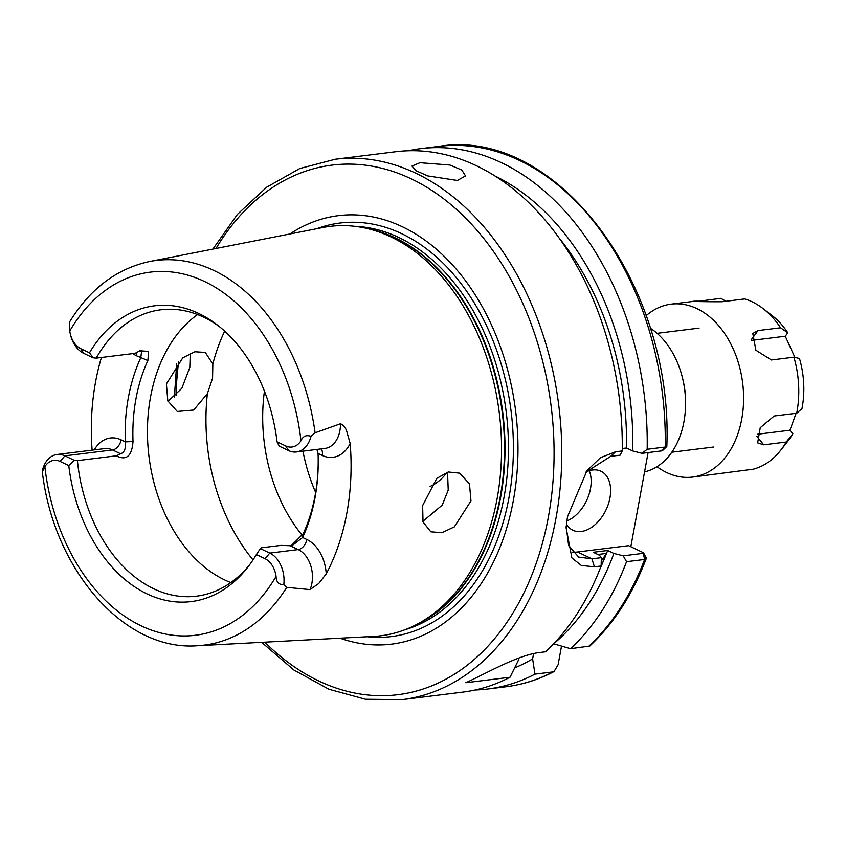 <?xml version="1.0" encoding="UTF-8"?>
<svg xmlns="http://www.w3.org/2000/svg" width="846" height="846" viewBox="0 0 846 846"><rect width="100%" height="100%" fill="white"/><g stroke="black" fill="none" stroke-linecap="round" stroke-linejoin="round"><path stroke-width="1.27" d="M697.136 301.282L698.331 301.144C681.717 301.282 707.362 301.906 722.188 301.726L744.713 298.934A87.127 61.282 82.9 0 1 762.976 308.504L772.081 315.537A77.261 54.345 82.9 0 1 773.064 316.309A77.261 54.345 82.9 0 1 787.785 332.806L780.551 327.793L758.027 330.585L751.618 339.267M762.976 308.504A87.127 61.282 82.9 0 1 764.075 309.382A87.127 61.282 82.9 0 1 780.551 327.793M646.122 315.706A87.127 61.282 82.9 0 1 671.132 304.148A87.127 61.282 82.9 0 1 708.906 316.214A87.127 61.282 82.9 0 1 743.01 410.151A87.127 61.282 82.9 0 1 692.567 477.07A87.127 61.282 82.9 0 1 656.993 466.706M725.889 301.261L720.855 298.352L698.362 301.303M692.567 477.07L753.194 469.202A87.127 61.282 82.9 0 0 780.562 450.432A87.127 61.282 82.9 0 0 786.241 442.024L763.727 444.816L757.656 442.892L760.237 427.695L774.196 416.01L796.721 413.218A87.127 61.282 82.9 0 0 793.929 357.181L771.404 359.973L755.89 350.223L752.803 333.493L758.027 330.585M794.902 357.414L785.257 336.232L787.785 332.806M793.929 357.181L799.47 358.482A77.261 54.345 82.9 0 1 801.966 408.607L796.721 413.218M757.36 434.262L789.942 430.223L796.097 413.292M789.942 430.223L792.818 433.776A77.261 54.345 82.9 0 1 787.689 441.39L780.562 450.432M792.818 433.776L786.241 442.024M751.756 340.388L785.257 336.232M644.567 471.867A76.235 53.626 -97.1 0 0 683.938 421.72A76.235 53.626 -97.1 0 0 685.546 401.216A76.235 53.626 -97.1 0 0 682.849 379.431A76.235 53.626 -97.1 0 0 650.183 328.142M685.546 401.216L685.493 398.847A59.897 42.131 -97.1 0 0 683.367 381.736L682.849 379.431M419.933 162.707L411.981 166.08L415.957 170.691L427.769 175.915L457.369 180.462L465.533 175.905L461.8 170.046L449.945 165.023L419.933 162.707M566.408 524.139A32.666 21.203 115.4 0 0 572.901 530.252A32.666 21.203 115.4 0 0 609.955 497.882A32.666 21.203 115.4 0 0 600.914 471.222A32.666 21.203 115.4 0 0 586.098 471.909M566.809 520.946A32.666 21.203 115.4 0 0 590.487 488.639A32.666 21.203 115.4 0 0 589.239 470.693M316.88 449.416L318.064 453.445A149.742 105.327 82.9 0 1 318.181 457.411A149.742 105.327 82.9 0 1 315.029 497.691A149.742 105.327 82.9 0 1 302.635 537.496L292.928 544.993L290.115 545.723L280.872 545.384L261.128 547.827L260.378 548.62L269.8 553.094A26.575 18.686 82.9 0 1 283.801 584.649C278.81 584.819 276.23 582.059 276.071 576.39A21.129 14.858 -97.1 0 0 265.02 558.698L256.359 554.585L260.378 548.62M291.362 545.49L303.185 533.794A144.296 101.499 -97.1 0 0 315.124 495.439A144.296 101.499 -97.1 0 0 318.17 457.02M340.462 423.761L315.103 432.792L311.021 436.314A26.575 18.686 82.9 0 1 296.47 451.954L324.896 448.422A26.575 18.686 -97.1 0 0 339.891 430.73A26.575 18.686 -97.1 0 0 340.462 423.761C343.201 424.798 345.274 427.23 346.67 431.037L350.17 443.494A196.103 137.94 82.9 0 1 346.902 512.813A196.103 137.94 82.9 0 1 326.239 573.895L318.678 583.571L310.017 589.599L286.731 587.367L283.801 584.649M212.568 378.257L207.386 393.665L193.692 410.035L177.269 411.463L167.815 400.877L166.398 383.936L182.789 357.826L194.908 351.767L205.292 352.433L212.843 363.949L212.568 378.257M168.005 401.342L181.827 388.335L189.811 367.46L190.255 353.353M446.572 472.449L447.661 475.399L448.221 490.098L442.215 505.115L422.841 521.358M422.64 505.538L423.021 522.003L430.815 531.785L441.834 532.726L454.323 526.878L470.979 500.895L469.467 483.88L459.695 473.168L448.253 471.983L436.8 478.35L422.64 505.538M296.47 451.954A26.575 18.686 82.9 0 1 288.613 450.59L279.191 446.117L277.054 441.834L285.715 445.937A21.129 14.858 -97.1 0 0 300.965 440.734C302.995 436.155 306.337 434.685 311.021 436.314M289.914 233.982A215.889 151.857 82.9 0 1 457.834 271.027A215.889 151.857 82.9 0 1 513.374 500.324A215.889 151.857 82.9 0 1 340.018 638.201M315.103 432.792A193.84 136.343 82.9 0 0 149.689 261.499L322.886 227.511A206.276 145.089 82.9 0 1 369.078 228.97A206.276 145.089 82.9 0 1 497.162 498.379A206.276 145.089 82.9 0 1 418.009 623.735A206.276 145.089 82.9 0 1 373.572 636.425L197.319 645.752A193.84 136.343 82.9 0 0 286.731 587.367M230.81 582.577A144.296 101.499 82.9 0 1 150.525 397.102A144.296 101.499 82.9 0 1 197.594 314.575M315.653 492.467A144.296 101.499 82.9 0 1 302.942 451.151M302.339 535.412A144.296 101.499 82.9 0 1 264.438 391.138M430.128 486.429A65.48 46.054 -97.1 0 0 446.699 472.734M249.084 565.488A144.296 101.499 82.9 0 1 196.431 596.187A144.296 101.499 82.9 0 1 77.409 460.636L116.346 455.814L120.618 453.784C124.457 452.451 126.033 448.475 125.324 441.855A149.742 105.327 82.9 0 1 140.753 357.805L141.599 351.492L138.247 351.502M69.478 326.81A26.575 18.686 82.9 0 1 69.71 321.797L69.763 330.998A21.129 14.858 -97.1 0 0 70.239 333.641A21.129 14.858 -97.1 0 0 80.814 348.7L89.465 352.803L93.134 357.816L96.222 358.133L135.17 353.311L139.95 350.762L148.558 351.439L147.891 360.555A144.296 101.499 -97.1 0 0 135.942 398.91A144.296 101.499 -97.1 0 0 133.023 441.549C131.902 456.174 126.34 460.922 116.346 455.814M92.119 450.146A197.467 138.892 82.9 0 1 95.556 382.043A197.467 138.892 82.9 0 1 101.414 357.488M566.175 526.445L568.649 545.596L578.643 557.091L591.914 558.825L601.337 557.662L601.136 565.995L594.41 566.831L581.35 565.466L571.907 557.969L566.08 527.703L567.486 516.811L586.891 470.82L600.396 457.718L615.528 451.775L622.254 450.95L620.15 455.159L610.727 456.322L585.887 472.174M261.636 642.347L293.922 670.043L328.957 689.257L365.525 699.251L402.294 699.61A272.264 191.503 82.9 0 0 555.97 518.238A272.264 191.503 82.9 0 0 335.312 159.228L395.822 151.72A272.264 191.503 82.9 0 1 622.254 450.95M648.11 452.568L630.83 546.738M533.604 653.524L532.62 658.897L534.968 674.146L553.03 671.904L554.024 671.576L558.085 664.808L561.522 646.101M601.337 557.662L599.465 555.23L593.247 552.279L607.65 550.492A250.479 176.19 82.9 0 1 600.512 567.624M597.889 554.479L606.476 553.411L601.263 561.152M600.808 566.862A250.479 176.19 -97.1 0 0 606.476 553.411M601.136 565.995A272.264 191.503 82.9 0 1 545.628 651.79L536.776 652.879A272.264 191.503 82.9 0 1 536.734 652.932C514.886 656.697 485.488 673.818 465.808 682.722L510.022 677.244A272.264 191.503 82.9 0 1 462.804 692.113L402.294 699.61M510.022 677.244L518.217 660.684L518.693 658.082M559.756 238.815A250.479 176.19 82.9 0 1 626.463 447.989L622.286 448.507M495.354 176.158A259.31 182.398 82.9 0 1 632.681 450.939L626.463 447.989M532.62 658.897A259.31 182.398 82.9 0 1 514.675 667.885M642.029 453.319L647.179 449.268L665.242 447.026L661.932 450.855L661.942 450.061L661.932 450.855L642.029 453.319L632.681 450.939M408.364 150.757A272.264 191.503 82.9 0 1 420.769 148.632A272.264 191.503 82.9 0 1 647.179 449.268M534.968 674.146A272.264 191.503 82.9 0 1 487.751 689.014A272.264 191.503 82.9 0 1 475.209 689.976M665.242 447.026L666.828 446.381C673.564 283.706 556.055 126.72 438.831 146.39A272.264 191.503 82.9 0 1 665.242 447.026M607.65 550.492L613.868 553.443A259.31 182.398 82.9 0 1 553.686 643.838L553.644 643.817M643.637 552.956L646.111 557.736L646.228 558.614L644.61 559.46L626.548 561.702A272.264 191.503 82.9 0 1 570.574 648.692L553.686 643.838M626.548 561.702L623.216 555.822L643.119 553.358L643.129 552.565L628.567 545.659L577.501 551.994L591.914 558.825L594.41 566.831M613.868 553.443L623.216 555.822M570.574 648.692L589.799 646.048C613.847 623.46 632.66 594.315 646.228 558.614M96.222 358.133A144.296 101.499 82.9 0 1 160.93 309.784A144.296 101.499 82.9 0 1 219.484 326.693M89.465 352.803A149.012 104.819 82.9 0 1 217.295 324.959A149.012 104.819 82.9 0 1 277.054 441.834M74.321 460.319L68.769 465.554L60.119 461.451A21.129 14.858 -97.1 0 0 44.859 466.664C42.755 471.243 41.962 472.396 42.49 470.122A26.575 18.686 82.9 0 1 57.042 454.492A26.575 18.686 82.9 0 1 64.899 455.846L74.321 460.319L77.409 460.636M256.359 554.585A149.012 104.819 82.9 0 1 247.392 567.698A149.012 104.819 82.9 0 1 140.658 590.55A149.012 104.819 82.9 0 1 68.769 465.554M197.319 645.752C124.013 651.431 53.478 569.242 42.3 471.698L42.49 470.122M93.134 357.816L83.712 353.342A26.575 18.686 82.9 0 1 70.419 334.403L70.239 333.641M588.636 646.45A272.264 191.503 82.9 0 0 644.61 559.46L643.129 552.565M572.382 552.163A54.451 35.331 115.4 0 0 577.501 551.994M303.185 533.794L302.635 537.496L306.834 539.494A36.378 25.581 82.9 0 1 326.239 573.895M147.891 360.555L136.555 355.806A36.378 25.581 82.9 0 1 132.811 353.596M133.023 441.549L125.324 441.855L121.137 439.867A36.378 25.581 82.9 0 0 94.244 449.882M763.727 444.816L756.853 436.335M310.017 589.599A26.575 18.686 -97.1 0 0 311.899 583.254A26.575 18.686 -97.1 0 0 298.226 549.572A9.803 6.356 115.4 0 0 306.834 539.494M215.994 248.481A266.818 187.675 82.9 0 1 448.073 202.247A266.818 187.675 82.9 0 1 548.388 516.938A266.818 187.675 82.9 0 1 264.798 642.177M316.732 228.716A208.359 146.559 82.9 0 1 465.237 289.247A208.359 146.559 82.9 0 1 508.954 497.776A208.359 146.559 82.9 0 1 367.301 636.752M354.664 226.294A204.647 143.947 82.9 0 1 504.11 496.845A204.647 143.947 82.9 0 1 404.684 629.836M368.708 228.875A204.647 143.947 82.9 0 1 500.642 497.279A204.647 143.947 82.9 0 1 417.67 623.914M369.078 228.97L372.98 229.964A204.753 144.021 82.9 0 1 500.123 497.385A204.753 144.021 82.9 0 1 421.551 621.81L418.009 623.735M253.028 559.893A171.526 120.65 82.9 0 1 207.386 393.665M553.03 671.904A272.264 191.503 82.9 0 1 505.813 686.772C522.553 684.689 538.627 679.624 554.035 671.576M212.843 363.949A171.526 120.65 82.9 0 1 224.676 331.146M69.763 330.998A182.958 128.698 82.9 0 1 204.521 281.485A182.958 128.698 82.9 0 1 300.965 440.734M276.071 576.39A182.958 128.698 82.9 0 1 141.303 625.903A182.958 128.698 82.9 0 1 44.859 466.664M176.01 395.769A266.818 187.675 82.9 0 1 178.675 361.39M290.115 545.723L298.226 549.572L269.8 553.094L265.02 558.698M350.17 443.494A36.378 25.581 82.9 0 1 322.263 455.434L318.064 453.445M120.618 453.784L112.529 449.945L64.899 455.846L60.119 461.451M121.137 439.867A9.803 6.356 115.4 0 1 112.529 449.945A26.575 18.686 -97.1 0 0 104.671 448.592L57.042 454.492M615.528 451.775L610.727 456.322M322.263 455.434A9.803 6.356 115.4 0 0 321.237 448.877M136.555 355.806A9.803 6.356 115.4 0 0 136.682 352.348M285.715 445.937L288.613 450.59M83.712 353.342L80.814 348.7M671.132 304.148L693.54 301.377M699.071 328.121L657.088 333.324M335.312 159.228L299.748 168.544L266.723 187.167L237.44 214.355L212.885 249.094M420.769 148.632L438.831 146.39M487.751 689.014L505.813 686.772M149.689 261.499C116.833 268.573 90.194 288.634 69.753 321.692M176.719 363.442L174.35 397.313M662.418 450.696L666.722 446.593M292.917 544.983L292.388 545.184M139.368 350.984L139.939 350.773M713.802 447.005L671.819 452.208"/></g></svg>
